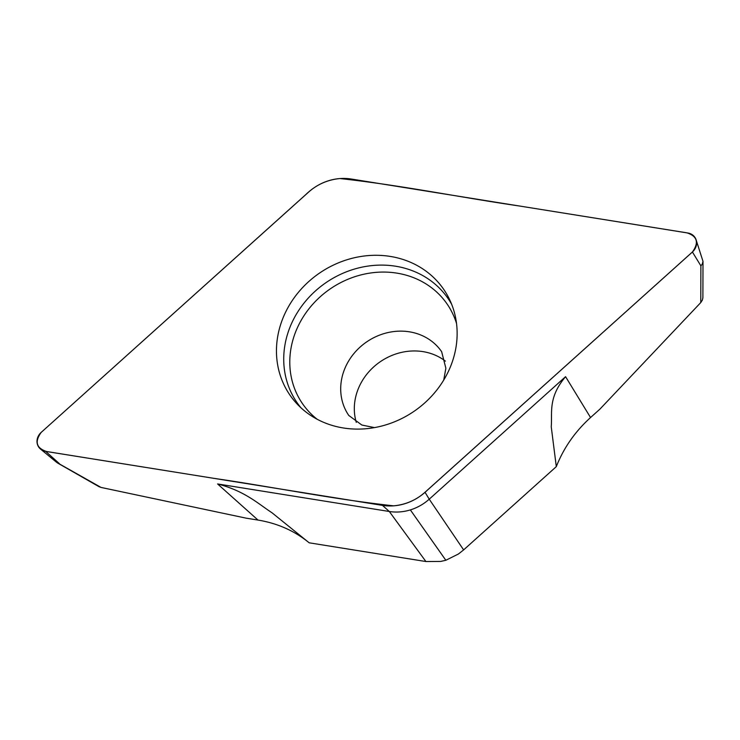 <?xml version="1.0" encoding="UTF-8"?>
<svg xmlns="http://www.w3.org/2000/svg" width="740" height="740" viewBox="0 0 740 740"><rect width="100%" height="100%" fill="white"/><g stroke="black" fill="none" stroke-linecap="round" stroke-linejoin="round"><path stroke-width="1.11" d="M445.406 361.139A56.323 50.533 -34.5 0 0 423.003 351.63A56.323 50.533 -34.5 0 0 370.167 370.37A56.323 50.533 -34.5 0 0 356.273 422.364M56.804 462.472L101.066 487.438L246.226 518.176L257.983 520.063C277.528 523.291 294.585 530.876 309.181 542.809L425.907 561.53L440.707 561.429L445.841 560.273L458.421 554.001L463.629 549.903L556.304 466.635C563.704 447.867 575.119 431.513 590.548 417.545L599.89 409.155L700.771 302.568L700.891 265.854L702.26 264.134L703 261.359L696.081 239.742A12.081 10.841 145.5 0 1 692.409 251.989L700.891 265.854M309.181 542.809L272.089 512.838C257.779 503.45 244.801 491.036 217.588 483.951L389.314 511.497C396.289 512.58 403.3 512.052 410.358 509.906C417.397 507.714 423.687 504.134 429.237 499.185L463.629 549.903M56.804 462.482L40.58 449.106A12.081 10.841 145.5 0 0 45.658 451.363L382.478 505.383A48.71 43.706 -34.5 0 0 425.01 492.266L692.409 251.989M696.081 239.742A12.081 10.841 145.5 0 0 687.941 233.026L351.111 179.006A48.71 43.706 -34.5 0 0 308.589 192.113L41.181 432.401L306.055 194.352C315.675 185.037 326.969 179.764 339.938 178.553C400.294 185.12 459.586 197.284 519.526 206.016L686.896 232.832C697.302 236.217 699.143 242.609 692.418 251.998L427.535 490.037C417.915 499.352 406.621 504.615 393.652 505.836C333.296 499.269 274.013 487.105 214.064 478.373L46.703 451.548C36.288 448.163 34.447 441.78 41.181 432.401A12.081 10.841 145.5 0 0 40.58 449.106M101.066 487.438L99.031 486.689M556.304 466.635L551.245 426.786C552.401 412.624 547.868 397.611 565.573 376.679L429.237 499.185L425.01 492.266M702.88 297.693L702.399 300.042L700.771 302.568M343.332 427.97A93.305 83.722 -34.5 0 0 435.203 392.043A93.305 83.722 -34.5 0 0 449.661 299.709A93.305 83.722 -34.5 0 0 390.267 256.419A93.305 83.722 -34.5 0 0 290.7 302.965A93.305 83.722 -34.5 0 0 297.406 404.29A93.305 83.722 -34.5 0 0 343.332 427.97M410.358 509.906L445.841 560.273M257.983 520.063L217.588 483.951M382.478 505.383L389.314 511.497L425.907 561.53M45.658 451.363L59.367 463.619M590.548 417.545L565.573 376.679M451.678 304.334A91.705 82.288 -34.5 0 0 395.586 266.215A91.705 82.288 -34.5 0 0 299.21 309.681A91.705 82.288 -34.5 0 0 300.995 407.832M443.741 380.036L445.868 368.243L441.651 351.704A56.323 50.533 -34.5 0 0 409.396 331.816A56.323 50.533 -34.5 0 0 351.509 356.643A56.323 50.533 -34.5 0 0 348.808 415.482L361.841 425.028L374.505 427.6M456.543 323.519A87.81 78.782 -34.5 0 0 396.89 273.134A87.81 78.782 -34.5 0 0 300.357 321.789A87.81 78.782 -34.5 0 0 317.155 419.256M57.517 462.972L99.216 486.791M703 261.35L702.88 298.054"/></g></svg>

